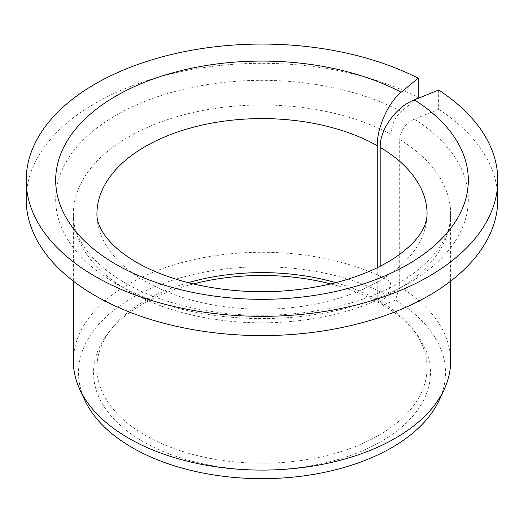 <?xml version="1.0" encoding="UTF-8"?>
<svg xmlns="http://www.w3.org/2000/svg" width="524" height="524" viewBox="0 0 524 524"><rect width="100%" height="100%" fill="white"/><g stroke="black" fill="none" stroke-linecap="round" stroke-linejoin="round"><path stroke-width="0.39" stroke-dasharray="2.62 1.97" d="M438.654 90.03L438.654 109.28L414.333 119.112C405.491 123.507 400.618 130.286 399.714 139.463L399.714 286.752L395.45 300.023A183.492 105.94 180 0 1 439.309 399.995M380.175 266.244L380.175 301.385L382.998 305.06L395.45 300.023M380.175 301.385A165.06 95.296 180 0 1 412.676 329.013A165.06 95.296 180 0 1 427.06 367.92A165.06 95.296 180 0 1 262 463.216A165.06 95.296 180 0 1 96.94 367.92A165.06 95.296 180 0 1 111.324 329.013A165.06 95.296 180 0 1 188.142 282.698M335.858 282.698A165.06 95.296 180 0 1 377.241 299.689L379.212 302.872L387.937 295.687A183.492 105.94 180 0 0 168.08 281.722A183.492 105.94 180 0 0 84.692 399.995M382.998 305.06A168.466 97.261 180 0 1 415.787 333.028A168.466 97.261 180 0 1 262 469.995A168.466 97.261 180 0 1 108.213 333.028A168.466 97.261 180 0 1 193.205 283.949M330.795 283.949A168.466 97.261 180 0 1 379.212 302.872M416.187 99.108L401.155 111.507C394.965 117.428 391.552 125.053 390.917 134.386L390.917 281.67L387.937 295.687M438.654 109.28A235.8 136.135 180 0 1 497.8 199.454M26.2 199.454A235.8 136.135 180 0 1 165.119 75.338A235.8 136.135 180 0 1 418.185 97.464M399.714 286.752A188.64 108.913 180 0 1 450.64 361.18M73.36 361.18A188.64 108.913 180 0 1 186.95 261.26A188.64 108.913 180 0 1 390.917 281.67M377.241 267.712L377.241 299.689M427.06 367.92L427.06 213.897A165.06 95.296 180 0 1 262 309.193A165.06 95.296 180 0 1 96.94 213.897L96.94 367.92M399.714 139.463A188.64 108.913 180 0 1 450.64 213.897A188.64 108.913 180 0 1 262 322.804A188.64 108.913 180 0 1 73.36 213.897A188.64 108.913 180 0 1 186.95 113.977A188.64 108.913 180 0 1 390.917 134.386M414.333 119.112A206.325 119.118 180 0 1 312.396 314.97A206.325 119.118 180 0 1 61.924 170.359A206.325 119.118 180 0 1 401.155 111.507M111.324 329.013L108.213 333.028M412.676 329.013L415.787 333.028M450.64 281.139L450.64 213.897C451.059 234.667 438.116 254.919 411.812 274.648C386.077 292.726 352.868 305.027 312.193 311.557C260.264 318.998 211.107 315.265 164.706 300.37C105.684 281.264 71.985 244.249 73.36 213.897L73.36 281.139"/><path stroke-width="0.79" d="M380.175 266.244L380.175 147.362C379.756 129.408 396.164 106.758 414.333 99.861A206.325 119.118 180 0 1 312.396 295.713A206.325 119.118 180 0 1 61.924 151.108A206.325 119.118 180 0 1 401.155 92.25C388.435 102.298 376.946 127.79 377.241 145.665L377.241 267.712M416.187 99.108L418.185 97.464L418.185 78.207A235.8 136.135 180 0 0 165.119 56.088A235.8 136.135 180 0 0 26.2 180.204A235.8 136.135 180 0 0 262 316.339A235.8 136.135 180 0 0 497.8 180.204A235.8 136.135 180 0 0 438.654 90.03L414.333 99.861M188.142 282.698A165.06 95.296 180 0 1 335.858 282.698M193.205 283.949A168.466 97.261 180 0 1 330.795 283.949M497.8 180.204L497.8 199.454A235.8 136.135 180 0 1 262 335.589A235.8 136.135 180 0 1 26.2 199.454L26.2 180.204M418.185 78.207L401.155 92.25M450.64 281.139L450.64 361.18A188.64 108.913 180 0 1 444.286 389.208A188.64 108.913 180 0 1 262 470.094A188.64 108.913 180 0 1 79.714 389.208A188.64 108.913 180 0 1 73.36 361.18L73.36 281.139M444.286 389.208L439.309 399.995A183.492 105.94 180 0 1 262 478.667A183.492 105.94 180 0 1 84.692 399.995L79.714 389.208M380.175 147.362A165.06 95.296 180 0 1 427.06 213.897C427.034 221.017 424.283 228.326 418.807 235.813C414.87 241.335 409.152 247.007 401.659 252.843C385.297 265.478 363.053 275.513 334.928 282.934C287.499 294.403 239.854 294.645 192.007 283.661C162.401 276.194 139.102 265.858 122.099 252.66C101.099 236.304 96.612 221.685 96.94 213.897A165.06 95.296 180 0 1 197.876 126.081A165.06 95.296 180 0 1 377.241 145.665"/></g></svg>
